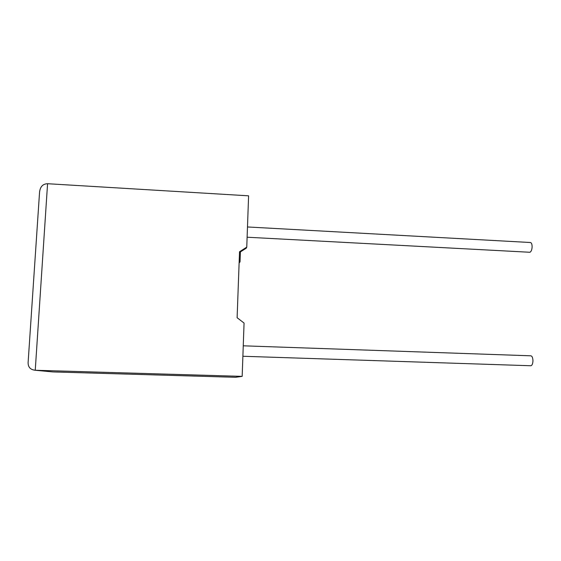 <?xml version="1.0" encoding="UTF-8"?>
<svg xmlns="http://www.w3.org/2000/svg" width="561" height="561" viewBox="0 0 561 561"><rect width="100%" height="100%" fill="white"/><g stroke="black" fill="none" stroke-linecap="round" stroke-linejoin="round"><path stroke-width="0.84" d="M530.531 365.744L530.979 365.758C532.2 365.246 532.859 363.535 532.95 360.632C532.775 357.469 532.01 355.856 530.643 355.8L243.257 345.814M247.485 226.967L530.166 242.499C531.344 242.492 531.996 243.839 532.123 246.545C531.989 249.729 531.246 251.637 529.886 252.268L529.43 252.24M47.573 183.713L35.245 370.26C30.287 369.713 27.917 367.027 28.134 362.196L39.529 192.619C40.02 186.862 42.706 183.896 47.573 183.713L248.593 195.824L246.763 247.142L239.526 251.742L237.114 317.715L244.063 323.059L242.17 376.375L35.245 370.26L52.937 371.929L235.48 377.287L242.17 376.375M239.112 263.032L240.038 261.868L240.403 251.91M239.133 262.443L240.038 261.868M246.763 247.142L246.3 248.158L239.498 252.485M530.979 365.758L242.885 356.263M529.886 252.268L247.12 237.219"/></g></svg>
